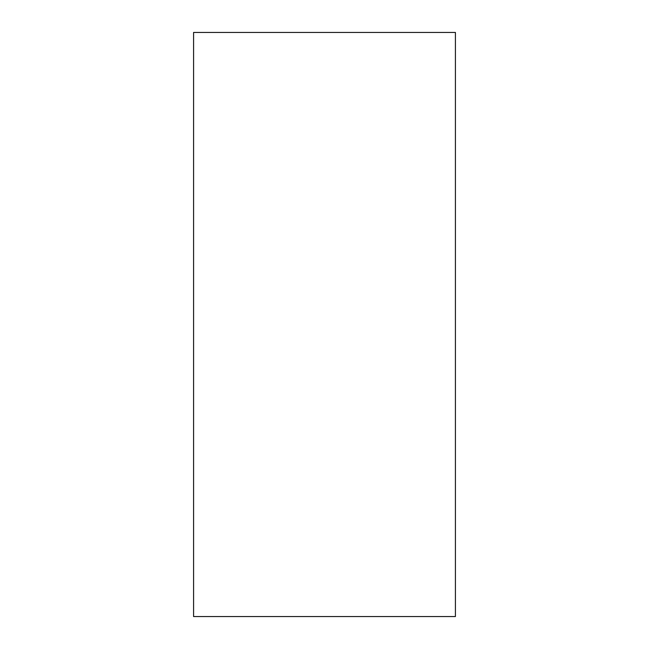 <?xml version="1.0" encoding="UTF-8"?>
<svg xmlns="http://www.w3.org/2000/svg" width="649" height="649" viewBox="0 0 649 649"><rect width="100%" height="100%" fill="white"/><g stroke="black" fill="none" stroke-linecap="round" stroke-linejoin="round"><path stroke-width="0.97" d="M193.58 32.45L455.42 32.45L455.42 616.55L193.58 616.55L193.58 32.45"/></g></svg>
